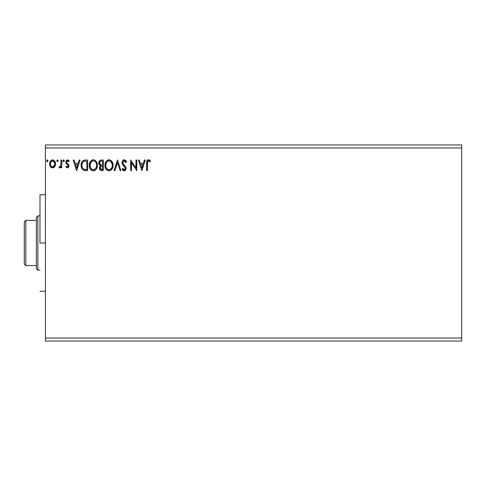 <?xml version="1.0" encoding="UTF-8"?>
<svg xmlns="http://www.w3.org/2000/svg" width="486" height="486" viewBox="0 0 486 486"><rect width="100%" height="100%" fill="white"/><g stroke="black" fill="none" stroke-linecap="round" stroke-linejoin="round"><path stroke-width="0.73" d="M45.417 147.981L461.7 147.981L461.7 338.019L45.417 338.019L45.417 144.962L461.7 144.962L45.417 144.962L45.417 338.019L461.7 338.019L461.7 341.038L45.417 341.038L461.7 341.038L461.7 147.981L45.417 147.981M144.427 160.046L145.308 160.046L141.924 170.604L145.308 160.046L144.427 160.046L143.34 163.43L140.375 163.43L139.294 160.046L138.407 160.046L141.791 170.604L145.308 160.046L144.427 160.046L143.34 163.43L140.375 163.43L139.294 160.046L138.407 160.046L141.791 170.604L138.407 160.046L139.294 160.046M124.258 159.773L122.594 160.738L122.029 162.634L122.551 164.511L125.248 168.083L125.017 169.353L124.452 169.766L123.517 169.505L122.8 168.435L122.162 169.085L122.946 170.276L124.203 170.872L125.637 170.045L126.062 167.992L125.595 166.668L123.11 163.685L122.964 161.923L124.319 160.86L125.37 161.498L125.971 162.616L126.633 162.081L125.473 160.228L124.258 159.773C122.788 160.094 122.041 161.048 122.029 162.634L125.279 168.454L124.216 169.79L122.8 168.435L122.162 169.085L124.203 170.872C125.473 170.598 126.105 169.778 126.087 168.411L125.674 166.801L123.11 163.685L122.843 162.646L124.319 160.86L125.971 162.616L126.633 162.081L124.009 159.791M113.092 165.276L112.558 162.506L111.531 160.921L109.958 159.906L108.08 159.912L106.513 160.945L105.383 162.84L104.988 164.851L105.195 167.227L105.948 168.976L107.266 170.349L108.609 170.841L110.018 170.726L112.151 168.915L113.092 165.276C113.135 162.269 111.774 160.435 109.022 159.773C106.27 160.459 104.921 162.312 104.976 165.325C104.921 168.375 106.288 170.221 109.083 170.872C111.816 170.155 113.153 168.29 113.092 165.276M97.394 165.276L97.17 163.399L96.234 161.407L95.11 160.307L93.318 159.773L91.526 160.319L90.238 161.704L89.272 165.325L90.25 168.976L91.568 170.349L93.385 170.872L94.928 170.452L96.185 169.31L97.17 167.16L97.394 165.283C97.431 162.269 96.076 160.435 93.318 159.773C90.572 160.459 89.217 162.312 89.272 165.325C89.217 168.375 90.59 170.221 93.385 170.872C96.119 170.155 97.455 168.29 97.394 165.276M79.182 160.046L80.069 160.046L76.685 170.604L80.069 160.046L79.182 160.046L78.1 163.43L75.136 163.43L74.048 160.046L73.167 160.046L76.551 170.604L80.069 160.046L79.182 160.046L78.1 163.43L75.136 163.43L74.048 160.046L73.167 160.046L76.551 170.604L73.167 160.046L74.048 160.046M63.611 161.662L63.01 160.787L63.69 159.912L63.01 160.787L63.69 159.912L64.365 160.787L63.69 161.668L64.328 160.483L63.842 159.93L63.277 160.088L63.022 160.945L63.399 161.589L63.982 161.589L64.365 160.793M56.783 160.787L57.463 159.912L56.783 160.787L57.463 161.668L56.783 160.787L57.463 159.912L58.138 160.787L57.463 161.668L58.132 160.635L57.755 159.991L57.172 159.991L56.953 161.37L57.755 161.589L58.138 160.793M47.233 161.662L46.632 160.787L47.312 159.912L46.632 160.787L47.312 159.912L47.986 160.787L47.312 161.668L47.95 160.483L47.464 159.93L46.899 160.088L46.644 160.945L47.021 161.589L47.604 161.589L47.986 160.793M54.778 166.619L55.568 163.879C55.586 161.692 54.596 160.368 52.585 159.912C50.58 160.368 49.59 161.692 49.615 163.879L50.398 166.625L52.585 167.895L54.778 166.619L55.386 165.313L55.526 163.193L54.845 161.261L53.897 160.277L52.585 159.912L51.279 160.277L50.009 161.868L49.657 164.602L50.21 166.315L51.334 167.549L52.919 167.877L54.578 166.886M60.981 160.046L61.795 160.046L60.981 160.046L60.799 165.55L60.349 166.57L59.341 166.813L58.952 167.634L60.051 167.773L60.981 166.625L60.981 167.761L61.795 167.761L61.795 160.046L61.795 167.761L61.795 160.046L60.981 160.046L60.853 165.289L58.952 167.634L59.571 167.895L60.981 166.625L60.981 167.761L61.795 167.761L60.981 167.761M65.853 166.795L66.333 166.133L65.853 166.795L67.42 167.895L68.787 166.862L68.708 164.681L66.947 162.956L66.667 162.099L67.439 160.884L68.775 161.668L69.237 160.957L68.538 160.21L66.825 160.113L65.877 161.747L66.12 163.332L68.107 165.544L67.712 166.844L67.044 166.862L66.333 166.133L65.853 166.795L67.299 167.889M85.196 160.046L83.173 160.477L81.818 162.032L81.198 164.262L81.381 167.227L81.976 168.721L83.373 170.136L87.65 170.604L87.65 160.046L85.196 160.046C82.377 160.429 81.028 162.142 81.15 165.191C81.028 167.354 81.824 169.031 83.537 170.221L87.65 170.604L87.65 160.046L87.65 170.604L86.046 170.604M101.24 160.046L103.348 160.046L100.432 160.173L99.089 161.455L98.907 164.11L100.414 165.738L99.654 166.741L99.454 168.496L100.389 170.252L103.348 170.604L103.348 160.046L103.348 170.604L103.348 160.046L101.24 160.046C99.587 160.301 98.755 161.297 98.749 163.041L100.414 165.738L99.423 167.986C99.436 169.65 100.25 170.525 101.853 170.604L101.349 170.574M114.927 170.604L114.04 170.604L117.424 160.046L114.04 170.604L114.927 170.604L117.497 162.591L120.06 170.604L120.947 170.604L117.563 160.046L120.947 170.604L117.563 160.046L114.04 170.604L114.927 170.604L117.497 162.591L120.06 170.604L120.947 170.604L120.06 170.604M135.971 160.046L135.971 167.901L130.691 160.046L130.691 170.604L131.506 170.604L131.506 162.731L136.785 170.604L136.785 160.046L135.971 160.046L136.785 160.046L135.971 160.046L135.971 167.901L130.691 160.046L130.691 170.604L131.506 170.604L131.506 162.731L136.785 170.604L136.785 160.046L136.609 170.604M147.477 163.582L147.896 161.212L148.88 160.896L150.174 161.802L150.587 160.994L148.595 159.773L147.003 160.805L146.663 170.604L147.477 170.604L147.477 163.582C147.228 162.288 147.604 161.376 148.601 160.86L150.174 161.802L150.587 160.994L148.595 159.773C146.985 160.325 146.341 161.559 146.663 163.472L146.663 170.604L147.477 170.604L147.489 162.767M45.417 341.038L45.417 338.019L45.417 341.038M461.7 144.962L461.7 147.981L461.7 144.962M47.986 160.787L47.385 159.918M54.365 167.129L53.843 167.549M52.755 167.889L52.257 167.877M51.316 167.536L50.817 167.135M50.052 166.005L49.809 165.368M49.803 165.337L49.657 164.62M49.657 163.187L49.706 162.877M49.785 162.524L49.894 162.178M50.034 161.814L50.337 161.261M50.744 160.732L51.091 160.41M51.279 160.277L52.227 159.93M52.95 159.93L53.654 160.143M54.153 160.465L54.529 160.83M54.845 161.267L55.1 161.716M55.568 163.879L55.556 164.25M55.38 165.313L55.137 165.987M52.761 159.918L52.415 159.918M52.245 159.93L51.905 159.997M49.785 162.518L49.706 162.853M52.846 160.878L54.475 162.367L52.591 160.86L52.081 160.933L52.591 160.86C54.068 161.237 54.79 162.245 54.754 163.873L54.632 162.859L54.754 163.873C54.79 165.513 54.068 166.54 52.591 166.947L52.591 166.947C51.115 166.534 50.392 165.513 50.423 163.873L50.453 164.39L50.423 163.873C50.386 162.239 51.109 161.237 52.591 160.86L53.557 161.158M53.102 166.868L54.244 165.86L54.73 164.396M52.075 166.862L50.939 165.86L50.453 164.39M50.544 162.859L50.423 163.873L50.933 161.905L51.619 161.158M53.01 166.892L54.699 164.584M58.138 160.787L57.536 159.918M58.952 167.634L59.571 167.895L58.952 167.634L59.341 166.813L59.821 166.935M59.341 166.813L59.705 166.947L59.341 166.813M60.513 166.321L60.853 165.289M60.975 163.302L60.981 162.64M64.365 160.787L63.763 159.918M67.202 166.929L66.43 166.279M68.113 166.248L67.548 166.923M68.155 165.908L67.712 164.888M69.237 160.957L68.775 161.668L69.237 160.957L67.566 159.912C66.418 160.155 65.847 160.896 65.853 162.136L66.12 163.332L67.378 164.59M66.855 164.183L66.497 163.843M66.084 161L66.272 160.653M67.372 159.924L66.934 160.052M68.544 160.216L68.903 160.514M66.716 161.704L67.657 160.86L68.672 161.522M66.922 161.273L66.728 161.662M66.667 162.099L67.044 163.065M66.861 162.834L68.277 164.104M67.481 163.448L68.775 164.827M68.963 166.048L68.708 164.681L68.969 165.872L67.42 167.895M68.374 167.5L67.9 167.816M65.853 162.136L65.871 162.446M76.618 168.059L75.482 164.511L77.754 164.511L76.618 168.059L75.482 164.511L77.754 164.511L76.618 168.059M84.777 170.537L84.187 170.44M81.502 167.658L81.387 167.245M81.375 167.208L81.156 165.556M81.15 165.191L81.259 163.8M83.75 160.234L84.734 160.058M84.728 160.058L84.266 160.113M81.63 162.458L81.472 162.895M82.383 167.524L82.262 167.208M82.164 166.88L82.006 165.993M84.534 169.389L83.963 169.225C82.523 168.314 81.861 166.971 81.964 165.191C81.861 163.539 82.468 162.275 83.792 161.395L86.836 161.127L86.836 169.523L84.242 169.316M85.712 169.511L85.117 169.468M83.009 168.539L83.337 168.849M83.44 168.928L82.814 168.302M82.383 162.907L81.964 165.191L82.456 162.761M83.92 161.346L84.436 161.224M97.34 166.236L97.267 166.698M97.164 167.166L97.048 167.573M96.921 167.943L96.714 168.423M96.702 168.448L96.453 168.909M96.179 169.316L95.876 169.681M94.94 170.446L94.327 170.726M93.938 170.823L93.385 170.872M92.905 170.841L92.431 170.744M91.83 170.501L90.839 169.736M90.827 169.723L89.795 168.12M89.716 167.919L89.497 167.233M89.284 165.811L89.272 165.325M89.327 164.365L89.369 164.037M89.497 163.43L89.673 162.853M90.244 161.698L91.325 160.465M92.03 160.04L92.85 159.809M93.792 159.803L94.26 159.906M96.416 161.68L97.048 163.004M97.279 163.922L97.34 164.317M90.238 161.704L89.928 162.257M90.098 164.948L90.086 165.331C90.031 162.895 91.119 161.401 93.348 160.86L92.966 160.884L93.348 160.86C95.542 161.407 96.623 162.877 96.58 165.283L96.538 164.523L96.58 165.283C96.629 167.7 95.554 169.207 93.348 169.79C91.131 169.231 90.044 167.749 90.086 165.331L90.846 162.397L92.237 161.109L91.635 161.492M96.289 167.19L96.471 166.498M95.572 168.569L93.537 169.784M90.615 167.804L90.991 168.442M90.256 166.82L90.129 166.09M90.645 167.864L90.262 166.844M91.18 168.685L91.605 169.104L91.18 168.685M92.966 169.76L92.097 169.45M90.846 162.397L90.566 162.925M96.119 162.962L96.337 163.545M95.359 161.802L95.809 162.391M93.725 160.884L94.096 160.969M93.792 169.748L94.108 169.663M94.302 169.59L95.396 168.782M96.574 165.659L96.538 166.048M100.025 169.906L99.751 169.474M99.557 168.988L99.454 168.49M99.423 167.986L99.436 167.664M100.031 165.544L99.691 165.313M99.15 164.663L98.992 164.341M99.083 161.467L99.357 161.006M99.606 162.579L99.557 163.041C99.636 161.747 100.316 161.109 101.61 161.127L102.54 161.127L102.54 165.052L100.833 164.93L102.127 165.052L100.833 164.93L99.557 163.041L99.861 161.905M100.547 164.815L99.6 163.503M100.736 161.218L101.124 161.152M100.59 169.116L100.383 167.123L101.015 166.334L102.121 166.133L101.489 166.182M100.31 167.354L100.238 167.968C100.28 166.741 100.906 166.127 102.121 166.133L102.54 166.133L102.54 169.523L101.696 169.523L100.238 167.968L100.566 169.079M100.784 169.286L101.696 169.523L100.675 169.207M99.879 164.201L100.171 164.547M99.624 162.488L100.383 161.364M100.383 167.123L100.724 166.57M102.121 166.133L102.54 166.133L102.54 169.523L101.696 169.523M112.874 167.154L112.752 167.573M112.624 167.937L111.586 169.675M106.531 169.729L105.498 168.126M105.419 167.919L105.201 167.233M105.031 164.365L105.073 164.037M105.025 164.377L105.626 162.257M105.948 161.692L106.513 160.945M107.734 160.04L108.08 159.912M109.496 159.803L110.255 160.009M110.917 160.374L111.537 160.927M112.558 162.494L112.752 163.004M112.983 163.922L113.038 164.317M108.591 160.896L109.046 160.86C111.245 161.407 112.321 162.877 112.284 165.283C112.333 167.7 111.251 169.207 109.046 169.79L108.67 169.76L109.046 169.79C106.835 169.231 105.748 167.749 105.784 165.331L105.826 164.566L105.784 165.331C105.735 162.895 106.823 161.401 109.046 160.86L108.664 160.884M105.966 163.794L106.768 162.081L107.935 161.109L107.339 161.492M110.14 161.097L112.041 163.545M112.272 165.665L112.242 164.523L112.272 165.665M111.27 168.569L109.241 169.784M106.312 167.804L106.695 168.442M105.96 166.82L105.826 166.09M106.343 167.864L105.966 166.844M106.884 168.685L107.309 169.104L106.884 168.685M108.67 169.76L107.801 169.45M106.549 162.397L106.27 162.925M111.816 162.962L111.507 162.391M111.057 161.802L110.158 161.109M109.496 169.748L109.8 169.669M110 169.59L111.1 168.782M112.187 166.425L111.853 167.561M111.865 167.53L111.993 167.19M112.108 166.801L112.169 166.498M125.892 160.678L126.16 161.085M126.457 161.674L126.633 162.081L125.971 162.616M125.971 162.61L125.704 162.038M125.37 161.498L123.997 160.896M122.861 162.913L122.849 162.458M124.452 165.368L123.979 164.869M126.062 167.992L125.989 167.579M126.062 168.842L125.983 169.262M125.977 169.274L125.643 170.045M124.878 170.72L124.477 170.847M123.851 170.835L123.511 170.708M123.219 170.531L122.332 169.401M122.162 169.085L122.8 168.435L123.049 168.885M123.717 169.65L124.331 169.784M125.017 169.353L125.194 169M125.224 168.909L125.279 168.454M124.993 167.397L124.732 167.02M124.671 166.953L124.294 166.558M123.784 166.036L123.14 165.331M123.116 165.307L122.824 164.924M122.326 164.061L122.071 163.156M122.059 162.136L122.162 161.644M122.381 161.097L122.587 160.751M122.606 160.726L122.903 160.368M123.31 160.04L123.76 159.839M122.551 164.511L122.818 164.918M131.506 170.604L130.691 170.604L130.874 160.046M141.863 168.059L140.721 164.511L142.993 164.511L141.863 168.059L140.721 164.511L142.993 164.511L141.863 168.059M147.477 170.604L146.663 170.604M146.663 163.12L146.663 163.472M146.869 161.133L147.003 160.805M147.197 160.483L147.507 160.155M147.744 159.985L148.449 159.779M148.904 159.803L149.852 160.252M150.587 160.994L150.174 161.802L149.931 161.589M150.174 161.802L148.4 160.884M149.415 161.182L148.88 160.896M147.701 161.516L147.568 161.953M147.513 162.36L147.489 162.761M54.475 162.367L54.724 163.363M52.081 166.868L51.619 166.631M85.961 161.127L86.836 161.127L86.836 169.523L86.301 169.523M84.862 161.17L85.415 161.139M91.903 161.297L92.589 160.969M94.776 161.291L95.347 161.789M96.404 163.782L96.538 164.523M96.009 167.877L95.821 168.211M91.915 169.335L91.605 169.104M101.313 165.021L100.991 164.973M99.557 163.041L99.6 162.585M101.61 161.127L102.54 161.127L102.54 165.052L102.127 165.052M105.796 164.948L105.96 163.812M107.606 161.297L108.293 160.969M109.429 160.884L109.8 160.969M112.108 163.782L112.242 164.523M111.707 167.877L111.525 168.211M107.613 169.335L107.309 169.104M39.986 243L45.417 243L39.986 243L39.986 194.734L39.986 243M36.365 220.377L36.365 268.643L37.872 270.149L37.872 215.851L36.365 217.357L36.365 220.377L36.365 217.357L37.872 215.851L37.872 270.149L39.986 270.149L37.872 270.149L36.365 268.643L36.365 220.377L25.807 220.377L25.807 265.623L36.365 265.623L25.807 265.623L25.807 220.377L24.3 221.883L24.3 264.117L24.3 221.883L25.807 220.377L36.365 220.377M39.986 215.851L37.872 215.851L39.986 215.851M24.3 264.117L25.807 265.623L24.3 264.117M45.417 194.734L39.986 194.734M45.417 291.266L39.986 291.266"/></g></svg>
